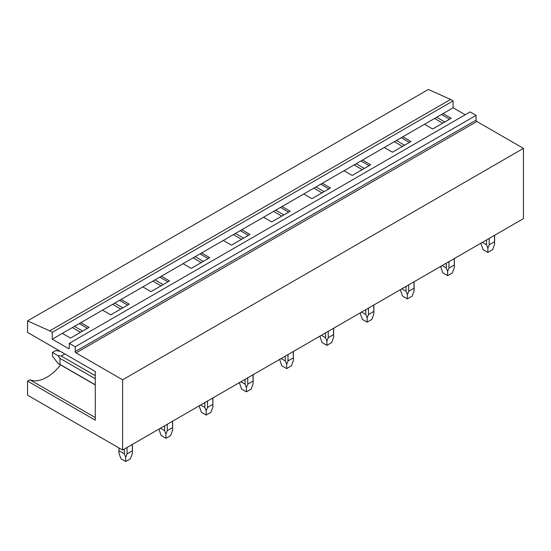 <?xml version="1.0" encoding="UTF-8"?>
<svg xmlns="http://www.w3.org/2000/svg" width="551" height="551" viewBox="0 0 551 551"><rect width="100%" height="100%" fill="white"/><g stroke="black" fill="none" stroke-linecap="round" stroke-linejoin="round"><path stroke-width="0.83" d="M27.55 320.896L49.728 330.862L450.573 99.442L428.389 89.469L27.55 320.896L27.55 332.418L95.282 371.526L95.282 420.186L27.55 381.085L27.55 395.17L122.611 450.05L122.611 379.804L76.031 352.909A1.123 0.647 60 0 1 75.239 351.538L75.239 346.779L69.295 343.349L69.295 348.108A1.123 0.647 60 0 1 69.068 348.618A1.123 0.647 60 0 1 68.503 348.563L69.295 348.108M450.573 99.442L453.108 100.909L52.262 332.329L49.728 330.862M52.262 332.329L52.262 339.189L68.503 348.563M453.108 100.909L453.108 107.769L52.262 339.189M75.239 346.779L476.078 115.359L470.134 111.929L69.295 343.349M476.078 115.359L476.078 120.118L75.239 351.538M76.031 352.909L476.87 121.489A1.123 0.647 60 0 1 476.078 120.118M476.87 121.489L523.45 148.377L122.611 379.804M523.45 148.377L523.45 218.63L122.611 450.05M453.108 107.769L465.223 114.766M443.045 113.575L451.207 118.286L432.666 128.989L424.511 124.278M441.461 114.491L449.623 119.202M436.654 117.267L444.809 121.978M434.567 118.465L442.728 123.176M402.802 136.806L410.963 141.517L392.422 152.221L384.267 147.51M401.218 137.722L409.379 142.434M396.41 140.498L404.572 145.209M394.323 141.703L402.485 146.414M362.558 160.045L370.72 164.756L352.185 175.452L344.024 170.741M360.974 160.954L369.136 165.665M356.166 163.73L364.328 168.441M354.086 164.935L362.241 169.646M322.314 183.276L330.476 187.987L311.942 198.691L303.78 193.98M320.73 184.192L328.892 188.903M315.923 186.968L324.084 191.679M313.843 188.166L321.998 192.878M282.078 206.508L290.232 211.219L271.698 221.922L263.536 217.211M280.493 207.424L288.648 212.135M275.679 210.2L283.841 214.911M273.599 211.405L281.761 216.116M241.834 229.746L249.989 234.45L231.454 245.154L223.293 240.443M240.25 230.655L248.405 235.367M235.442 233.431L243.597 238.142M233.355 234.636L241.517 239.348M201.59 252.978L209.752 257.689L191.211 268.392L183.056 263.681M200.006 253.894L208.168 258.605M195.199 256.67L203.353 261.381M193.112 257.868L201.273 262.579M161.347 276.209L169.508 280.92L150.967 291.624L142.812 286.913M159.762 277.125L167.924 281.837M154.955 279.901L163.117 284.612M152.875 281.106L161.03 285.817M121.103 299.441L129.265 304.152L110.73 314.855L102.569 310.144M119.519 300.357L127.68 305.068M114.711 303.133L122.873 307.844M112.631 304.338L120.786 309.049M72.388 327.57L80.549 332.281M80.866 322.679L89.021 327.39L70.487 338.094L62.325 333.383M79.282 323.595L87.437 328.306M74.468 326.371L82.629 331.082M27.55 381.085L29.816 379.777A36.972 21.344 120 0 0 60.541 364.9M29.816 379.777L95.282 417.568M494.461 235.367L494.598 244.279L492.628 249.679L487.876 252.427L483.124 249.679L481.154 244.279L481.181 243.032M482.339 242.364L486.54 244.796L487.876 248.164L489.205 244.796L489.205 238.397M486.54 239.94L486.54 244.796M494.461 241.758L489.205 244.796M487.876 252.427L487.876 248.164M454.217 258.598L454.355 267.517L452.385 272.917L447.632 275.658L442.88 272.917L440.91 267.517L440.938 266.271M442.095 265.603L446.296 268.027L447.632 271.395L448.962 268.027L448.962 261.635M446.296 263.171L446.296 268.027M454.217 264.997L448.962 268.027M447.632 275.658L447.632 271.395M400.667 290.749L400.694 289.502L400.667 290.749L402.636 296.149L407.389 298.89L407.389 294.627L408.725 291.259L408.725 284.867M401.851 288.834L406.053 291.259L407.389 294.627M406.053 286.41L406.053 291.259M413.98 281.837L413.98 288.228L408.725 291.259M413.98 288.228L414.111 290.749L412.141 296.149L407.389 298.89M373.736 305.068L373.867 313.98L371.897 319.38L367.145 322.128L362.393 319.38L360.423 313.98L360.45 312.734M361.608 312.066L365.816 314.497L367.145 317.865L368.481 314.497L368.481 308.099M365.816 309.641L365.816 314.497M373.736 311.46L368.481 314.497M367.145 322.128L367.145 317.865M333.493 328.3L333.624 337.219L331.654 342.619L326.901 345.36L322.149 342.619L320.179 337.219L320.207 335.972M321.364 335.304L325.572 337.729L326.901 341.097L328.238 337.729L328.238 331.337M325.572 332.873L325.572 337.729M333.493 334.698L328.238 337.729M326.901 345.36L326.901 341.097M293.249 351.538L293.387 360.45L291.417 365.85L286.665 368.591L281.905 365.85L279.942 360.45L279.97 359.204M281.127 358.536L285.328 360.96L286.665 364.328L287.994 360.96L287.994 354.568M285.328 356.111L285.328 360.96M293.249 357.93L287.994 360.96M286.665 368.591L286.665 364.328M253.005 374.77L253.143 383.682L251.173 389.082L246.421 391.83L241.669 389.082L239.699 383.682L239.726 382.435M240.883 381.767L245.085 384.199L246.421 387.567L247.75 384.199L247.75 377.8M245.085 379.343L245.085 384.199M253.005 381.161L247.75 384.199M246.421 391.83L246.421 387.567M212.762 398.001L212.9 406.92L210.93 412.313L206.177 415.061L201.425 412.313L199.455 406.92L199.483 405.674M200.64 405.006L204.841 407.43L206.177 410.798L207.513 407.43L207.513 401.038M204.841 402.574L204.841 407.43M212.762 404.4L207.513 407.43M206.177 415.061L206.177 410.798M172.525 421.24L172.656 430.152L170.686 435.552L165.934 438.293L161.181 435.552L159.211 430.152L159.239 428.905M160.396 428.237L164.604 430.662L165.934 434.03L167.27 430.662L167.27 424.27M164.604 425.813L164.604 430.662M172.525 427.631L167.27 430.662M165.934 438.293L165.934 434.03M64.86 353.962L61.285 356.029L95.282 375.658M95.282 378.737L59.949 358.336L58.048 355.698L52.428 352.454L52.428 356.111L58.048 363.46L59.949 364.404L59.949 358.336M61.285 356.029L58.048 355.698M95.282 384.805L59.949 364.404M60.093 351.207L55.596 350.622L52.428 352.454M132.281 444.471L132.412 453.383L130.442 458.783L125.69 461.531L120.938 458.783L118.968 453.383L119.106 448.025M119.106 450.863L124.361 453.9L125.69 457.268L127.026 453.9L127.026 447.502M124.361 449.044L124.361 453.9M132.281 450.863L127.026 453.9M125.69 461.531L125.69 457.268M481.154 244.279L481.154 243.053M494.598 244.279L494.598 235.291M440.91 267.517L440.91 266.285M454.355 267.517L454.355 258.522M414.111 290.749L414.111 281.754M360.423 313.98L360.423 312.754M373.867 313.98L373.867 304.992M320.179 337.219L320.179 335.986M333.624 337.219L333.624 328.224M279.942 360.45L279.942 359.218M293.387 360.45L293.387 351.455M239.699 383.682L239.699 382.456M253.143 383.682L253.143 374.694M199.455 406.92L199.455 405.688M212.9 406.92L212.9 397.925M159.211 430.152L159.211 428.919M172.656 430.152L172.656 421.157M95.282 384.956L58.048 363.46M118.968 453.383L118.968 447.949M132.412 453.383L132.412 444.395"/></g></svg>
